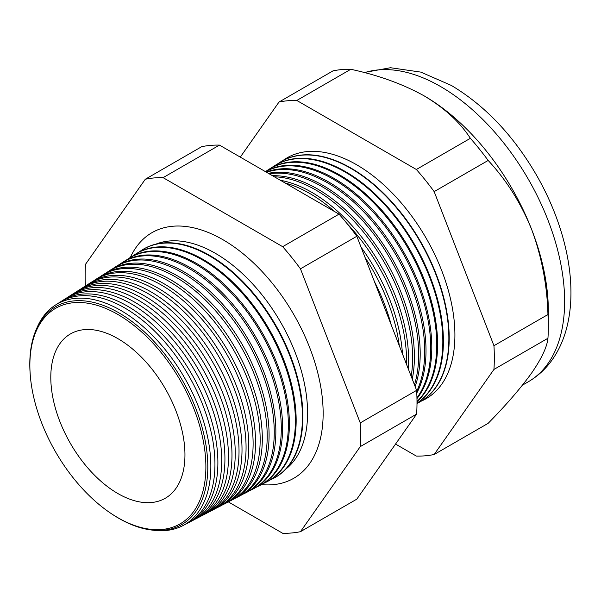 <?xml version="1.0" encoding="UTF-8"?>
<svg xmlns="http://www.w3.org/2000/svg" width="601" height="601" viewBox="0 0 601 601"><rect width="100%" height="100%" fill="white"/><g stroke="black" fill="none" stroke-linecap="round" stroke-linejoin="round"><path stroke-width="0.9" d="M285.858 469.08A130.349 75.26 -120 0 0 298.998 363.184A130.349 75.26 -120 0 0 215.406 253.344A130.349 75.26 -120 0 0 155.975 244.111M261.488 484.609A141.798 81.871 -120 0 0 300.643 473.445A141.798 81.871 -120 0 0 313.437 358.031A141.798 81.871 -120 0 0 222.881 239.679A141.798 81.871 -120 0 0 159.588 229.124A141.798 81.871 -120 0 0 130.342 257.453M30.118 373.063L30.05 372.042A125.864 72.668 60 0 1 118.803 312.783A125.864 72.668 60 0 1 207.803 466.939A125.864 72.668 60 0 1 118.803 518.325A125.864 72.668 60 0 1 112.109 514.163L111.253 513.6A124.46 71.857 -120 0 0 117.871 517.709A124.46 71.857 -120 0 0 205.88 466.894A124.46 71.857 -120 0 0 117.871 314.466A124.46 71.857 -120 0 0 30.118 373.063A124.46 71.857 -120 0 0 111.253 513.6M153.022 530.18A127.404 73.555 -120 0 0 182.862 525.635A127.404 73.555 -120 0 0 204.4 424.103A127.404 73.555 -120 0 0 120.748 310.401A127.404 73.555 -120 0 0 55.495 305.03A127.404 73.555 -120 0 0 36.638 328.597M55.495 305.03L59.364 302.573A127.6 73.668 60 0 1 124.715 307.952A127.6 73.668 60 0 1 208.494 421.827A127.6 73.668 60 0 1 186.919 523.516L182.862 525.635M188.361 522.727A127.743 73.75 -120 0 0 189.833 521.999A127.743 73.75 -120 0 0 211.432 420.197A127.743 73.75 -120 0 0 127.555 306.194A127.743 73.75 -120 0 0 62.128 300.816A127.743 73.75 -120 0 0 60.761 301.725M62.128 300.816L65.734 298.524A127.923 73.855 60 0 1 131.258 303.911A127.923 73.855 60 0 1 215.248 418.078A127.923 73.855 60 0 1 193.62 520.023L189.833 521.999M195.19 519.159A128.073 73.946 -120 0 0 196.805 518.362A128.073 73.946 -120 0 0 218.456 416.29A128.073 73.946 -120 0 0 134.369 301.987A128.073 73.946 -120 0 0 68.769 296.594A128.073 73.946 -120 0 0 67.267 297.593M68.769 296.594L72.112 294.467A128.246 74.043 60 0 1 137.794 299.869A128.246 74.043 60 0 1 222.002 414.322A128.246 74.043 60 0 1 200.313 516.529L196.805 518.362M202.026 515.59A128.411 74.141 -120 0 0 203.777 514.726A128.411 74.141 -120 0 0 225.488 412.384A128.411 74.141 -120 0 0 141.175 297.788A128.411 74.141 -120 0 0 75.403 292.371A128.411 74.141 -120 0 0 73.78 293.461M75.403 292.371L78.483 290.418A128.569 74.231 60 0 1 144.338 295.835A128.569 74.231 60 0 1 228.748 410.573A128.569 74.231 60 0 1 207.014 513.036L203.777 514.726M208.855 512.014A128.749 74.336 -120 0 0 210.748 511.083A128.749 74.336 -120 0 0 232.519 408.477A128.749 74.336 -120 0 0 147.981 293.581A128.749 74.336 -120 0 0 82.044 288.157A128.749 74.336 -120 0 0 80.286 289.329M82.044 288.157L84.854 286.361A128.892 74.419 60 0 1 150.874 291.793A128.892 74.419 60 0 1 235.502 406.824A128.892 74.419 60 0 1 213.708 509.543L210.748 511.083M215.684 508.446A129.087 74.524 -120 0 0 217.72 507.447A129.087 74.524 -120 0 0 239.544 404.578A129.087 74.524 -120 0 0 154.795 289.374A129.087 74.524 -120 0 0 88.678 283.935A129.087 74.524 -120 0 0 86.799 285.197M88.678 283.935L91.232 282.312A129.215 74.599 60 0 1 157.417 287.751A129.215 74.599 60 0 1 242.256 403.076A129.215 74.599 60 0 1 220.409 506.05L217.72 507.447M222.513 504.87A129.418 74.719 -120 0 0 224.691 503.811A129.418 74.719 -120 0 0 246.575 400.672A129.418 74.719 -120 0 0 161.601 285.167A129.418 74.719 -120 0 0 95.311 279.713A129.418 74.719 -120 0 0 93.305 281.073M95.311 279.713L97.602 278.255A129.538 74.787 60 0 1 163.953 283.717A129.538 74.787 60 0 1 249.002 399.319A129.538 74.787 60 0 1 227.103 502.556L224.691 503.811M229.349 501.302A129.756 74.915 -120 0 0 231.663 500.175A129.756 74.915 -120 0 0 253.607 396.765A129.756 74.915 -120 0 0 168.408 280.96A129.756 74.915 -120 0 0 101.952 275.498A129.756 74.915 -120 0 0 99.819 276.941M101.952 275.498L103.981 274.206A129.861 74.975 60 0 1 170.496 279.675A129.861 74.975 60 0 1 255.756 395.571A129.861 74.975 60 0 1 233.797 499.063L231.663 500.175M236.178 497.726A130.094 75.11 -120 0 0 238.642 496.539A130.094 75.11 -120 0 0 260.631 392.859A130.094 75.11 -120 0 0 175.222 276.76A130.094 75.11 -120 0 0 108.586 271.276A130.094 75.11 -120 0 0 106.324 272.816M108.586 271.276L110.351 270.149A130.184 75.163 60 0 1 177.032 275.634A130.184 75.163 60 0 1 262.509 391.822A130.184 75.163 60 0 1 240.498 495.57L238.642 496.539M243.007 494.15A130.432 75.305 -120 0 0 245.614 492.903A130.432 75.305 -120 0 0 267.663 388.952A130.432 75.305 -120 0 0 182.028 272.553A130.432 75.305 -120 0 0 115.219 267.054A130.432 75.305 -120 0 0 112.838 268.685M115.219 267.054L116.729 266.1A130.507 75.35 60 0 1 183.575 271.599A130.507 75.35 60 0 1 269.256 388.066A130.507 75.35 60 0 1 247.191 492.076L245.614 492.903M249.836 490.574A130.763 75.501 -120 0 0 252.585 489.259A130.763 75.501 -120 0 0 274.695 385.046A130.763 75.501 -120 0 0 188.834 268.346A130.763 75.501 -120 0 0 121.86 262.84A130.763 75.501 -120 0 0 119.344 264.56M121.86 262.84L123.1 262.044A130.83 75.538 60 0 1 190.111 267.558A130.83 75.538 60 0 1 276.009 384.317A130.83 75.538 60 0 1 253.892 488.583L252.585 489.259M256.665 486.998A131.101 75.696 -120 0 0 259.557 485.623A131.101 75.696 -120 0 0 281.726 381.147A131.101 75.696 -120 0 0 195.648 264.139A131.101 75.696 -120 0 0 128.494 258.618A131.101 75.696 -120 0 0 125.857 260.436M128.494 258.618L129.478 257.994A131.153 75.718 60 0 1 196.647 263.516A131.153 75.718 60 0 1 282.763 380.568A131.153 75.718 60 0 1 260.586 485.09L259.557 485.623M263.493 483.429A131.439 75.884 -120 0 0 266.528 481.987A131.439 75.884 -120 0 0 288.75 377.24A131.439 75.884 -120 0 0 202.454 259.933A131.439 75.884 -120 0 0 135.135 254.396A131.439 75.884 -120 0 0 132.37 256.304M135.135 254.396L135.849 253.938A131.476 75.906 60 0 1 203.191 259.482A131.476 75.906 60 0 1 289.517 376.812A131.476 75.906 60 0 1 267.287 481.596L266.528 481.987M270.322 479.853A131.777 76.079 -120 0 0 273.5 478.351A131.777 76.079 -120 0 0 295.782 373.334A131.777 76.079 -120 0 0 209.261 255.733A131.777 76.079 -120 0 0 141.768 250.181A131.777 76.079 -120 0 0 138.876 252.18M141.994 250.031A131.799 76.094 60 0 1 142.227 249.888A131.799 76.094 60 0 1 209.726 255.44A131.799 76.094 60 0 1 296.263 373.063A131.799 76.094 60 0 1 273.981 478.103A131.799 76.094 60 0 1 273.74 478.223M374.431 281.629A136.284 78.686 60 0 1 391.198 324.84M399.304 345.733A136.457 78.784 -120 0 0 365.07 257.498M361.088 247.244A136.562 78.844 60 0 1 402.482 353.936M406.546 364.394A136.743 78.949 -120 0 0 347.032 223.58M334.704 211.635A136.743 78.949 -120 0 0 309.898 193.575A136.743 78.949 -120 0 0 285.084 182.982M280.404 180.285A136.84 79.009 60 0 1 311.836 192.373A136.84 79.009 60 0 1 408.282 368.864M411.167 376.309A137.036 79.114 -120 0 0 315.728 189.969A137.036 79.114 -120 0 0 274.356 176.792M272.493 175.717A137.118 79.167 60 0 1 317.441 188.909A137.118 79.167 60 0 1 412.241 379.081M414.457 384.783A137.321 79.279 -120 0 0 321.565 186.363A137.321 79.279 -120 0 0 269.225 173.832M268.369 173.336A137.396 79.324 60 0 1 323.045 185.446A137.396 79.324 60 0 1 415.133 386.541M416.681 391.356A137.606 79.452 -120 0 0 327.402 182.757A137.606 79.452 -120 0 0 266.574 172.299M266.228 172.096A137.674 79.482 60 0 1 328.657 181.983A137.674 79.482 60 0 1 416.771 393.054M416.944 397.824A137.899 79.617 -120 0 0 418.048 285.144A137.899 79.617 -120 0 0 333.239 179.151A137.899 79.617 -120 0 0 265.477 171.661M265.402 171.623A137.945 79.648 60 0 1 334.261 178.52A137.945 79.648 60 0 1 419.581 285.828A137.945 79.648 60 0 1 416.959 398.628M416.996 401.438A138.185 79.783 -120 0 0 426.56 288.638A138.185 79.783 -120 0 0 339.077 175.552A138.185 79.783 -120 0 0 268.294 169.722A138.185 79.783 -120 0 0 265.995 171.293M268.294 169.722L269.068 169.234A138.222 79.805 60 0 1 339.865 175.064A138.222 79.805 60 0 1 427.672 289.043A138.222 79.805 60 0 1 416.996 401.768M416.996 403.143A138.47 79.948 -120 0 0 434.568 291.312A138.47 79.948 -120 0 0 344.914 171.946A138.47 79.948 -120 0 0 273.988 166.109A138.47 79.948 -120 0 0 271.569 167.754M273.988 166.109L274.529 165.763A138.5 79.963 60 0 1 345.47 171.601A138.5 79.963 60 0 1 435.312 291.538A138.5 79.963 60 0 1 416.996 403.226M416.996 403.459A138.763 80.113 -120 0 0 418.394 402.76A138.763 80.113 -120 0 0 441.855 292.176A138.763 80.113 -120 0 0 350.744 168.34A138.763 80.113 -120 0 0 279.675 162.495A138.763 80.113 -120 0 0 277.151 164.216M418.559 402.678A138.778 80.121 -120 0 0 418.732 402.587A138.778 80.121 -120 0 0 442.193 291.988A138.778 80.121 -120 0 0 351.074 168.137A138.778 80.121 -120 0 0 279.991 162.293A138.778 80.121 -120 0 0 279.833 162.39M421.496 401.025A139.049 80.279 -120 0 0 448.586 291.335A139.049 80.279 -120 0 0 356.581 164.734A139.049 80.279 -120 0 0 282.733 160.677M117.871 338.633A94.86 54.766 -120 0 0 70.347 333.991A94.86 54.766 -120 0 0 55.931 410.04A94.86 54.766 -120 0 0 117.871 493.541A94.86 54.766 -120 0 0 165.207 498.297A94.86 54.766 -120 0 0 179.872 422.315A94.86 54.766 -120 0 0 117.871 338.633M395.548 444.064L416.365 456.084A194.807 112.47 -120 0 0 434.162 454.491L488.162 423.322C506.312 404.834 520.827 388.028 531.705 372.905C541.681 358.406 547.09 346.86 547.947 338.265A194.807 112.47 -120 0 0 548.33 326.621L548.33 310.86A175.5 101.329 -120 0 0 531.705 229.612A175.5 101.329 -120 0 0 424.231 95.92L424.231 95.92C403.023 84.132 378.547 75.253 350.796 69.28A194.807 112.47 -120 0 0 332.999 70.873L279.007 102.042L240.287 157.124M434.162 454.491L493.947 369.435L547.947 338.265M493.947 369.435A194.807 112.47 -120 0 0 493.947 345.718L434.162 191.621A194.807 112.47 -120 0 0 416.365 169.49L296.796 100.457L350.796 69.28M296.796 100.457A194.807 112.47 -120 0 0 279.007 102.042M416.365 169.49L470.365 138.313C460.043 122.311 444.665 108.18 424.231 95.92A175.5 101.329 -120 0 0 423.224 95.341M434.162 191.621L488.162 160.452A194.807 112.47 -120 0 0 470.365 138.313M493.947 345.718L547.947 314.541C547.158 285.122 541.741 256.807 531.705 229.612C520.992 203.168 506.478 180.112 488.162 160.452M548.33 326.621A194.807 112.47 -120 0 0 547.947 314.541M228.312 501.895L282.665 533.275A194.807 112.47 -120 0 0 300.455 531.69L360.247 446.633A194.807 112.47 -120 0 0 360.247 422.909L300.455 268.82A194.807 112.47 -120 0 0 282.665 246.68L163.096 177.648A194.807 112.47 -120 0 0 145.299 179.241L85.515 264.297A194.807 112.47 -120 0 0 85.402 286.023M145.299 179.241L201.673 146.689A194.807 112.47 60 0 1 219.47 145.104L339.039 214.136A194.807 112.47 60 0 1 356.829 236.268L416.621 390.357A194.807 112.47 60 0 1 416.621 414.081L356.829 499.138L300.455 531.69M360.247 446.633L416.621 414.081M360.247 422.909L416.621 390.357M300.455 268.82L356.829 236.268M282.665 246.68L339.039 214.136M163.096 177.648L219.47 145.104M364.071 72.526L390.44 67.725L420.828 72.112L451.328 85.44C484.984 105.521 513.382 135.42 536.505 175.139C549.284 197.451 558.645 220.357 564.579 243.871C568.862 260.947 570.98 277.429 570.95 293.303C570.912 306.044 569.38 318.019 566.345 329.213C563.881 338.273 560.38 346.612 555.85 354.222C548.863 365.926 539.668 375.114 528.279 381.793A175.5 101.329 -120 0 0 555.181 241.159A175.5 101.329 -120 0 0 440.525 86.506A175.5 101.329 -120 0 0 364.529 72.646M528.279 381.793L522.464 385.151M273.5 478.351L273.981 478.103M141.768 250.181L142.227 249.888"/></g></svg>
